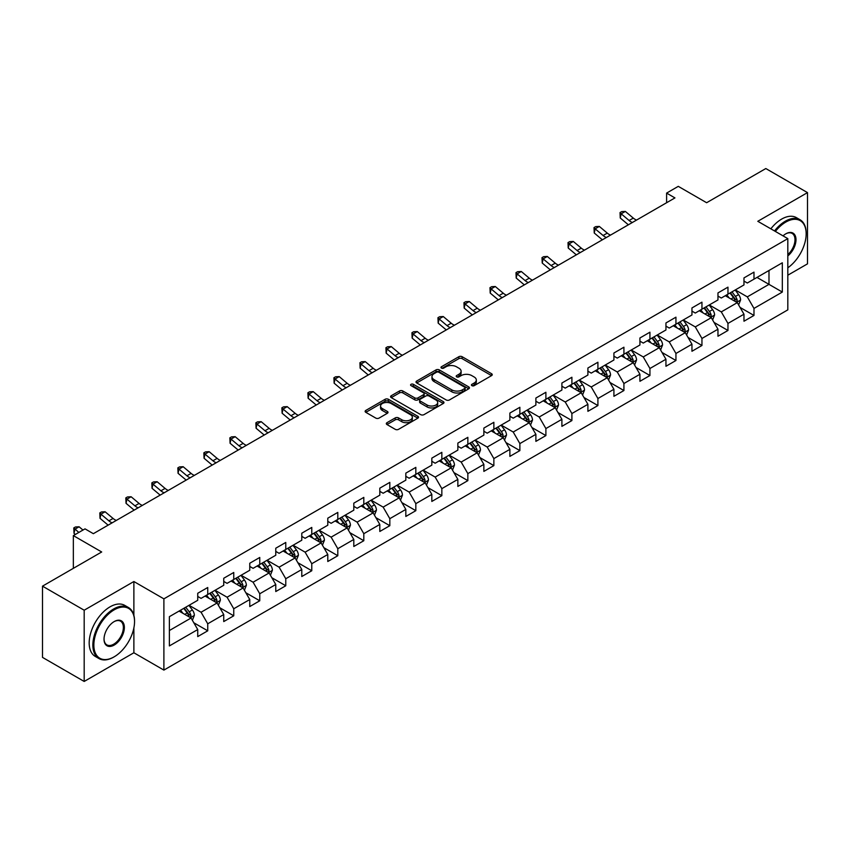 <?xml version="1.0" encoding="UTF-8"?>
<svg xmlns="http://www.w3.org/2000/svg" width="850" height="850" viewBox="0 0 850 850"><rect width="100%" height="100%" fill="white"/><g stroke="black" fill="none" stroke-linecap="round" stroke-linejoin="round"><path stroke-width="1.27" d="M471.899 385.656A1.615 0.935 0 0 0 474.194 385.656L491.576 375.615A2.316 1.339 0 0 0 492.256 374.669A2.316 1.339 0 0 0 491.576 373.724L462.124 356.713A2.316 1.339 0 0 0 458.851 356.713L441.458 366.754A1.615 0.935 0 0 0 440.98 367.413A1.615 0.935 0 0 0 441.458 368.082A1.615 0.935 0 0 0 443.753 368.082L446.006 366.775A7.406 4.271 0 0 1 456.471 366.775L458.926 368.199A7.406 4.271 0 0 1 461.104 371.216A7.406 4.271 0 0 1 458.926 374.244L456.684 375.541A1.615 0.935 0 0 0 456.206 376.21A1.615 0.935 0 0 0 456.684 376.869A1.615 0.935 0 0 0 458.968 376.869L461.221 375.572A7.406 4.271 0 0 1 471.697 375.572L474.151 376.986A7.406 4.271 0 0 1 476.319 380.014A7.406 4.271 0 0 1 474.151 383.031L471.899 384.328A1.615 0.935 0 0 0 471.431 384.997A1.615 0.935 0 0 0 471.899 385.656L471.899 384.328M386.994 422.673A2.316 1.339 0 0 0 386.325 423.619A2.316 1.339 0 0 0 386.994 424.564L395.261 429.335A2.316 1.339 0 0 0 398.533 429.335L417.849 418.179A2.316 1.339 0 0 0 418.529 417.233A2.316 1.339 0 0 0 417.849 416.298L388.386 399.288A2.316 1.339 0 0 0 385.114 399.288L365.808 410.433A2.316 1.339 0 0 0 365.128 411.379A2.316 1.339 0 0 0 365.808 412.324L375.785 418.094A2.316 1.339 0 0 0 379.058 418.094L387.324 413.312A2.316 1.339 0 0 0 388.004 412.367A2.316 1.339 0 0 0 387.324 411.432L382.373 408.574A6.194 3.57 0 0 1 380.566 406.045A6.194 3.57 0 0 1 384.381 402.741A6.194 3.57 0 0 1 391.127 403.516L410.529 414.715A6.194 3.57 0 0 1 412.335 417.233A6.194 3.57 0 0 1 408.521 420.538A6.194 3.57 0 0 1 401.774 419.762L398.533 417.902A2.316 1.339 0 0 0 395.261 417.902L386.994 422.673L386.994 424.564L395.261 419.826L395.261 417.902M787.822 275.209L807.5 263.851L807.5 192.61L765.818 168.544L706.626 202.725L678.279 186.352L666.602 193.099L674.942 197.912L93.351 533.683L85.021 528.87L73.344 535.606L73.344 568.342M133.875 615.347L133.875 581.528L84.182 610.215L42.5 586.149L101.692 551.979L73.344 535.606M133.875 581.528L163.891 598.857L787.822 238.627L787.822 309.868L163.891 670.097L163.891 598.857M807.5 192.61L757.807 221.298L787.822 238.627M446.165 399.946A2.316 1.339 0 0 0 449.438 399.946L468.754 388.801A2.316 1.339 0 0 0 469.423 387.855A2.316 1.339 0 0 0 468.754 386.909L439.291 369.899A2.316 1.339 0 0 0 436.018 369.899L416.702 381.044A2.316 1.339 0 0 0 416.022 381.99A2.316 1.339 0 0 0 416.702 382.936L446.165 399.946M411.708 386.006A1.615 0.935 0 0 1 413.344 386.229L443.264 403.506L423.991 414.641A2.316 1.339 0 0 1 420.718 414.641L391.255 397.63L399.521 392.891L399.521 390.968L391.255 395.739A2.316 1.339 0 0 0 390.575 396.684A2.316 1.339 0 0 0 391.255 397.63L391.255 395.739M399.521 392.891A2.316 1.339 0 0 1 402.794 392.891L402.794 390.968A2.316 1.339 0 0 0 399.521 390.968M402.794 390.968L414.736 397.864A2.316 1.339 0 0 0 418.009 397.864L423.491 394.697A2.316 1.339 0 0 0 424.171 393.763A2.316 1.339 0 0 0 423.491 392.817L411.06 385.634A1.615 0.935 0 0 1 410.582 384.965A1.615 0.935 0 0 1 411.581 384.104A1.615 0.935 0 0 1 413.344 384.306L443.296 401.604A2.316 1.339 0 0 1 443.976 402.549A2.316 1.339 0 0 1 443.296 403.495L443.296 401.604M84.182 610.215L84.182 681.456L42.5 657.39L42.5 586.149M193.821 622.774L207.74 630.817L207.74 623.794L223.741 614.55L223.741 621.573L233.75 615.804L233.75 608.77L249.762 599.526L249.762 606.56L259.76 600.78L259.76 593.757L275.772 584.513L275.772 591.536L285.77 585.767L285.77 578.733L301.782 569.5L301.782 576.523L311.78 570.743L311.78 563.72L327.792 554.476L327.792 561.51L337.801 555.73L337.801 548.707L353.802 539.463L353.802 546.486L363.811 540.717L363.811 533.683L379.812 524.439L379.812 531.473L389.821 525.693L389.821 518.67L405.822 509.426L405.822 516.449L415.831 510.68L415.831 503.646L431.832 494.413L431.832 501.436L441.841 495.656L441.841 488.633L457.853 479.389L457.853 486.423L467.851 480.643L467.851 473.609L483.862 464.376L483.862 471.399L493.861 465.619L493.861 458.596L509.873 449.353L509.873 456.386L519.871 450.606L519.871 443.583L535.883 434.339L535.883 441.362L545.891 435.593L545.891 428.559L561.893 419.316L561.893 426.349L571.901 420.569L571.901 413.546L587.903 404.303L587.903 411.326L597.911 405.556L597.911 398.522L613.912 389.289L613.912 396.312L623.921 390.533L623.921 383.509L639.923 374.266L639.923 381.299L649.931 375.519L649.931 368.496L665.943 359.252L665.943 366.276L675.941 360.506L675.941 353.473L691.953 344.229L691.953 351.263L701.951 345.483L701.951 338.459L717.963 329.216L717.963 336.239L727.961 330.469L727.961 323.436L743.973 314.203L743.973 321.226L753.982 315.446L753.982 308.422L782.319 292.06L782.319 262.788L768.984 270.491L768.984 284.357L782.319 292.06M207.74 630.817L197.731 636.597L197.731 629.563L169.384 645.926L169.384 616.664L197.731 600.302L197.731 593.268L207.74 587.499L207.74 594.522L223.741 585.278L223.741 578.255L233.75 572.475L233.75 579.509L249.762 570.265L249.762 563.242L259.76 557.462L259.76 564.485L275.772 555.252L275.772 548.218L285.77 542.449L285.77 549.472L301.782 540.228L301.782 533.205L311.78 527.425L311.78 534.459L327.792 525.215L327.792 518.181L337.801 512.412L337.801 519.435L353.802 510.191L353.802 503.168L363.811 497.388L363.811 504.422L379.812 495.178L379.812 488.155L389.821 482.375L389.821 489.398L405.822 480.165L405.822 473.131L415.831 467.362L415.831 474.385L431.832 465.141L431.832 458.118L441.841 452.338L441.841 459.372L457.853 450.128L457.853 443.094L467.851 437.325L467.851 444.348L483.862 435.104L483.862 428.081L493.861 422.301L493.861 429.335L509.873 420.091L509.873 413.058L519.871 407.288L519.871 414.311L535.883 405.067L535.883 398.044L545.891 392.264L545.891 399.298L561.893 390.054L561.893 383.031L571.901 377.251L571.901 384.274L587.903 375.041L587.903 368.007L597.911 362.238L597.911 369.261L613.912 360.017L613.912 352.994L623.921 347.214L623.921 354.248L639.923 345.004L639.923 337.971L649.931 332.201L649.931 339.224L665.943 329.981L665.943 322.957L675.941 317.178L675.941 324.211L691.953 314.967L691.953 307.944L701.951 302.164L701.951 309.188L717.963 299.954L717.963 292.921L727.961 287.151L727.961 294.174L743.973 284.931L743.973 277.908L753.982 272.127L753.982 279.161L782.319 262.788M205.073 596.062L217.079 603.001L201.067 612.234L189.061 605.306M197.731 596.445L201.067 598.379L207.74 594.522M201.067 612.234L207.74 623.794M217.079 603.001L223.741 614.55M231.083 581.049L243.089 587.977L227.077 597.221L215.071 590.293M223.741 581.432L227.077 583.355L233.75 579.509M227.077 597.221L233.75 608.77M243.089 587.977L249.762 599.526M257.093 566.026L269.099 572.964L253.087 582.207L241.081 575.269M249.762 566.419L253.087 568.342L259.76 564.485M253.087 582.207L259.76 593.757M269.099 572.964L275.772 584.513M283.103 551.013L295.109 557.94L279.108 567.184L267.102 560.256M275.772 551.395L279.108 553.318L285.77 549.472M279.108 567.184L285.77 578.733M295.109 557.94L301.782 569.5M309.113 535.999L321.119 542.927L305.118 552.171L293.112 545.232M301.782 536.382L305.118 538.305L311.78 534.459M305.118 552.171L311.78 563.72M321.119 542.927L327.792 554.476M335.123 520.976L347.129 527.914L331.128 537.147L319.122 530.219M327.792 521.358L331.128 523.292L337.801 519.435M331.128 537.147L337.801 548.707M347.129 527.914L353.802 539.463M361.144 505.962L373.139 512.89L357.138 522.134L345.132 515.206M353.802 506.345L357.138 508.268L363.811 504.422M357.138 522.134L363.811 533.683M373.139 512.89L379.812 524.439M387.154 490.939L399.16 497.877L383.148 507.11L371.142 500.183M379.812 491.332L383.148 493.255L389.821 489.398M383.148 507.11L389.821 518.67M399.16 497.877L405.822 509.426M413.164 475.926L425.17 482.853L409.158 492.097L397.152 485.169M405.822 476.308L409.158 478.231L415.831 474.385M409.158 492.097L415.831 503.646M425.17 482.853L431.832 494.413M439.174 460.913L451.18 467.84L435.168 477.084L423.162 470.146M431.832 461.295L435.168 463.218L441.841 459.372M435.168 477.084L441.841 488.633M451.18 467.84L457.853 479.389M465.184 445.889L477.19 452.816L461.178 462.06L449.172 455.132M457.853 446.271L461.178 448.205L467.851 444.348M461.178 462.06L467.851 473.609M477.19 452.816L483.862 464.376M491.194 430.876L503.2 437.803L487.199 447.047L475.192 440.109M483.862 431.258L487.199 433.181L493.861 429.335M487.199 447.047L493.861 458.596M503.2 437.803L509.873 449.353M517.204 415.852L529.21 422.79L513.209 432.023L501.203 425.096M509.873 416.245L513.209 418.168L519.871 414.311M513.209 432.023L519.871 443.583M529.21 422.79L535.883 434.339M543.214 400.839L555.22 407.766L539.219 417.01L527.212 410.082M535.883 401.221L539.219 403.144L545.891 399.298M539.219 417.01L545.891 428.559M555.22 407.766L561.893 419.316M569.234 385.815L581.23 392.753L565.229 401.997L553.222 395.059M561.893 386.208L565.229 388.131L571.901 384.274M565.229 401.997L571.901 413.546M581.23 392.753L587.903 404.303M595.244 370.802L607.251 377.729L591.239 386.973L579.232 380.046M587.903 371.184L591.239 373.108L597.911 369.261M591.239 386.973L597.911 398.522M607.251 377.729L613.912 389.289M621.254 355.789L633.261 362.716L617.249 371.96L605.242 365.022M613.912 356.171L617.249 358.094L623.921 354.248M617.249 371.96L623.921 383.509M633.261 362.716L639.923 374.266M647.264 340.765L659.271 347.703L643.259 356.936L631.253 350.009M639.923 341.147L643.259 343.081L649.931 339.224M643.259 356.936L649.931 368.496M659.271 347.703L665.943 359.252M673.274 325.752L685.281 332.679L669.269 341.923L657.263 334.996M665.943 326.134L669.269 328.058L675.941 324.211M669.269 341.923L675.941 353.473M685.281 332.679L691.953 344.229M699.284 310.728L711.291 317.666L695.289 326.91L683.283 319.972M691.953 311.121L695.289 313.044L701.951 309.188M695.289 326.91L701.951 338.459M711.291 317.666L717.963 329.216M725.294 295.715L737.301 302.642L721.299 311.886L709.293 304.959M717.963 296.098L721.299 298.021L727.961 294.174M721.299 311.886L727.961 323.436M737.301 302.642L743.973 314.203M756.978 277.429L768.984 284.357L747.309 296.873L735.303 289.935M743.973 281.084L747.309 283.007L753.982 279.161M747.309 296.873L753.982 308.422M84.182 681.456L133.875 652.768L163.891 670.097M666.602 193.099L666.602 202.725M169.384 630.53L191.069 618.014L179.063 611.086M191.069 618.014L197.731 629.563M740.053 307.413L753.982 315.446M714.043 322.426L727.961 330.469M688.032 337.45L701.951 345.483M662.023 352.463L675.941 360.506M636.013 367.476L649.931 375.519M610.003 382.5L623.921 390.533M583.982 397.513L597.911 405.556M557.972 412.537L571.901 420.569M531.962 427.55L545.891 435.593M505.952 442.574L519.871 450.606M479.942 457.587L493.861 465.619M453.932 472.6L467.851 480.643M427.922 487.624L441.841 495.656M401.912 502.637L415.831 510.68M375.891 517.661L389.821 525.693M349.881 532.674L363.811 540.717M323.871 547.687L337.801 555.73M297.861 562.711L311.78 570.743M271.851 577.724L285.77 585.767M245.841 592.747L259.76 600.78M219.831 607.761L233.75 615.804M133.875 652.768L133.875 627.927M472.547 385.879L474.151 384.954A7.406 4.271 0 0 0 476.319 381.937L476.319 380.014M461.104 371.216L461.104 373.15A7.406 4.271 0 0 1 458.926 376.168L457.332 377.092M491.555 375.636L462.124 358.647A2.316 1.339 0 0 0 458.851 358.647L442.106 368.305M468.722 388.811L439.291 371.822A2.316 1.339 0 0 0 436.018 371.822L416.734 382.957M464.663 388.514A1.615 0.935 0 0 0 465.131 387.855A1.615 0.935 0 0 0 464.663 387.186L438.802 372.257A1.615 0.935 0 0 0 436.507 372.257L434.138 373.628A7.406 4.271 0 0 0 431.97 376.656A7.406 4.271 0 0 0 434.138 379.674L451.807 389.884A7.406 4.271 0 0 0 462.283 389.884L464.663 388.514L464.663 390.437A1.615 0.935 0 0 0 465.131 389.778L465.131 387.855M431.97 376.656L431.97 378.579A7.406 4.271 0 0 0 434.138 381.608L434.138 379.674M464.663 390.437L462.283 391.808A7.406 4.271 0 0 1 451.807 391.808L434.138 381.608M402.794 392.891L414.736 399.797A2.316 1.339 0 0 0 418.009 399.797L423.491 396.631A2.316 1.339 0 0 0 424.171 395.686L424.171 393.763M427.136 405.025A6.194 3.57 0 0 0 433.882 405.801A6.194 3.57 0 0 0 437.707 402.496A6.194 3.57 0 0 0 435.891 399.967L429.059 396.026A2.316 1.339 0 0 0 425.786 396.026L420.304 399.192A2.316 1.339 0 0 0 419.624 400.138A2.316 1.339 0 0 0 420.304 401.083L427.136 405.025L427.136 406.948A6.194 3.57 0 0 0 433.882 407.724A6.194 3.57 0 0 0 437.707 404.419L437.707 402.496M419.624 400.138L419.624 402.061A2.316 1.339 0 0 0 420.304 403.006L420.304 401.083M427.136 406.948L420.304 403.006M412.335 417.233L412.335 419.167A6.194 3.57 0 0 1 408.521 422.471A6.194 3.57 0 0 1 401.774 421.696L398.533 419.826A2.316 1.339 0 0 0 395.261 419.826M380.566 406.045L380.566 407.968A6.194 3.57 0 0 0 382.373 410.497L382.373 408.574M387.292 413.334L382.373 410.497M417.849 416.298L417.849 418.179L388.386 401.211A2.316 1.339 0 0 0 385.114 401.211L365.84 412.346M738.618 304.927L740.605 299.933A6.247 3.612 -120 0 0 738.607 294.61L735.165 290.02M729.173 297.946L726.835 294.833M736.334 302.09L737.226 300.199A6.247 3.612 -120 0 0 735.441 296.438L731.999 291.848M730.437 292.751L734.251 297.84A3.188 1.838 60 0 1 734.836 298.807L737.226 300.199M730.001 292.995L733.444 297.596A6.247 3.612 60 0 1 735.229 301.357M632.379 222.488A11.794 6.811 60 0 1 629.117 220.501L621.169 213.817L620.245 217.982L628.192 224.655A17.691 10.211 -120 0 0 628.362 224.804M636.544 220.076A11.794 6.811 60 0 1 633.293 218.099L625.345 211.416L621.169 213.817L620.032 212.574L621.701 211.607L625.345 211.416M620.245 217.982L620.032 212.574M787.822 267.782A28.772 16.607 120 0 0 806.161 233.814A28.772 16.607 120 0 0 785.825 222.073A28.772 16.607 120 0 0 775.37 231.444M774.509 230.945A29.474 17.021 -60 0 1 785.326 221.202A29.474 17.021 -60 0 1 800.062 219.746A29.474 17.021 -60 0 1 806.161 233.24A29.474 17.021 -60 0 1 806.161 233.527M783.041 235.864A14.386 8.309 -60 0 1 785.825 233.814L785.825 233.814A14.386 8.309 -60 0 1 795.94 238.553A14.386 8.309 -60 0 1 787.822 255.924M770.844 228.82A29.474 17.021 -60 0 1 781.66 219.087A29.474 17.021 -60 0 1 796.397 217.632L800.062 219.746M787.822 254.617A13.674 7.894 120 0 0 794.665 242.771A13.674 7.894 120 0 0 792.157 233.431A13.674 7.894 120 0 0 785.57 233.962M113.698 657.093L114.198 656.806A28.772 16.607 120 0 0 134.544 621.573A28.772 16.607 120 0 0 114.198 609.832A28.772 16.607 120 0 0 93.851 645.065A28.772 16.607 120 0 0 114.198 656.806L113.698 657.103A29.474 17.021 -60 0 1 113.698 657.103A29.474 17.021 -60 0 1 98.961 658.559A29.474 17.021 -60 0 1 94.446 634.939A29.474 17.021 -60 0 1 113.698 608.961A29.474 17.021 -60 0 1 128.435 607.506A29.474 17.021 -60 0 1 134.544 620.999A29.474 17.021 -60 0 1 134.534 621.286M114.198 645.065A14.386 8.309 -60 0 1 104.029 639.189A14.386 8.309 -60 0 1 114.198 621.573L114.198 621.573A14.386 8.309 -60 0 1 124.366 627.449A14.386 8.309 -60 0 1 114.198 645.065M104.029 638.903A13.674 7.894 120 0 0 106.856 644.874A13.674 7.894 120 0 0 113.698 644.194A13.674 7.894 120 0 0 122.634 632.145A13.674 7.894 120 0 0 120.541 621.191A13.674 7.894 120 0 0 113.942 621.722M98.961 658.559L95.296 656.444A29.474 17.021 -60 0 1 90.769 632.825A29.474 17.021 -60 0 1 110.032 606.847A29.474 17.021 -60 0 1 124.769 605.391L128.435 607.506M712.608 319.94L714.595 314.946A6.247 3.612 -120 0 0 712.597 309.623L709.155 305.033M703.162 312.97L700.814 309.846M710.324 317.103L711.216 315.212A6.247 3.612 -120 0 0 709.431 311.461L705.989 306.861M704.427 307.764L708.241 312.864A3.188 1.838 60 0 1 708.815 313.831L711.216 315.212M703.991 308.019L707.434 312.609A6.247 3.612 60 0 1 709.219 316.37M686.598 334.964L688.585 329.97A6.247 3.612 -120 0 0 686.588 324.647L683.145 320.046M677.142 327.983L674.804 324.859M684.314 332.127L685.206 330.236A6.247 3.612 -120 0 0 683.421 326.474L679.979 321.884M678.417 322.788L682.231 327.877A3.188 1.838 60 0 1 682.805 328.844L685.206 330.236M677.981 323.032L681.413 327.632A6.247 3.612 60 0 1 683.209 331.383M606.369 237.501A11.794 6.811 60 0 1 603.107 235.514L595.159 228.841L594.235 232.996L602.183 239.679A17.691 10.211 -120 0 0 602.352 239.817M610.534 235.099A11.794 6.811 60 0 1 607.282 233.113L599.335 226.429L595.159 228.841L594.023 227.587L595.691 226.621L599.335 226.429M594.235 232.996L594.023 227.587M580.348 252.514A11.794 6.811 60 0 1 577.097 250.538L569.149 243.854L568.225 248.019L576.173 254.692A17.691 10.211 -120 0 0 576.343 254.83M584.524 250.113A11.794 6.811 60 0 1 581.262 248.126L573.314 241.453L569.149 243.854L568.013 242.601L569.681 241.644L573.314 241.453M568.225 248.019L568.013 242.601M660.588 349.977L662.564 344.983A6.247 3.612 -120 0 0 660.577 339.66L657.135 335.07M651.132 343.007L648.794 339.883M658.304 347.14L659.196 345.249A6.247 3.612 -120 0 0 657.411 341.487L653.969 336.897M652.396 337.801L656.221 342.901A3.188 1.838 60 0 1 656.795 343.868L659.196 345.249M651.961 338.056L655.403 342.646A6.247 3.612 60 0 1 657.199 346.407M634.578 365.001L636.554 359.996A6.247 3.612 -120 0 0 634.567 354.684L631.125 350.083M625.122 358.02L622.784 354.896M632.294 362.153L633.186 360.272A6.247 3.612 -120 0 0 631.401 356.511L627.959 351.911M626.386 352.814L630.211 357.914A3.188 1.838 60 0 1 630.785 358.881L633.186 360.272M625.951 353.069L629.393 357.669A6.247 3.612 60 0 1 631.189 361.42M608.568 380.014L610.544 375.02A6.247 3.612 -120 0 0 608.558 369.697L605.115 365.107M599.112 373.033L596.774 369.92M606.284 377.177L607.176 375.286A6.247 3.612 -120 0 0 605.381 371.524L601.938 366.934M600.376 367.837L604.191 372.938A3.188 1.838 60 0 1 604.775 373.904L607.176 375.286M599.941 368.092L603.383 372.683A6.247 3.612 60 0 1 605.168 376.444M554.338 267.538A11.794 6.811 60 0 1 551.087 265.551L543.139 258.878L542.215 263.033L550.162 269.716A17.691 10.211 -120 0 0 550.332 269.854M558.514 265.126A11.794 6.811 60 0 1 555.252 263.149L547.304 256.466L543.139 258.878L542.003 257.624L543.671 256.658L547.304 256.466M542.215 263.033L542.003 257.624M528.328 282.551A11.794 6.811 60 0 1 525.077 280.574L517.129 273.891L516.205 278.046L524.153 284.729A17.691 10.211 -120 0 0 524.322 284.867M532.504 280.149A11.794 6.811 60 0 1 529.242 278.163L521.294 271.49L517.129 273.891L515.992 272.638L517.65 271.681L521.294 271.49M516.205 278.046L515.992 272.638M502.318 297.574A11.794 6.811 60 0 1 499.067 295.587L491.119 288.904L490.195 293.069L498.142 299.742A17.691 10.211 -120 0 0 498.302 299.891M506.483 295.163A11.794 6.811 60 0 1 503.232 293.186L495.284 286.503L491.119 288.904L489.972 287.661L491.64 286.694L495.284 286.503M490.195 293.069L489.972 287.661M476.308 312.587A11.794 6.811 60 0 1 473.057 310.611L465.109 303.928L464.174 308.082L472.122 314.766A17.691 10.211 -120 0 0 472.292 314.904M480.473 310.186A11.794 6.811 60 0 1 477.222 308.199L469.274 301.516L465.109 303.928L463.962 302.674L465.63 301.718L469.274 301.516M464.174 308.082L463.962 302.674M450.298 327.611A11.794 6.811 60 0 1 447.036 325.624L439.099 318.941L438.164 323.106L446.112 329.779A17.691 10.211 -120 0 0 446.282 329.928M454.463 325.199A11.794 6.811 60 0 1 451.212 323.212L443.264 316.54L439.099 318.941L437.952 317.698L439.62 316.731L443.264 316.54M438.164 323.106L437.952 317.698M424.288 342.624A11.794 6.811 60 0 1 421.026 340.638L413.079 333.965L412.154 338.119L420.102 344.803A17.691 10.211 -120 0 0 420.272 344.941M428.453 340.212A11.794 6.811 60 0 1 425.202 338.236L417.254 331.553L413.079 333.965L411.942 332.711L413.61 331.744L417.254 331.553M412.154 338.119L411.942 332.711M398.278 357.638A11.794 6.811 60 0 1 395.016 355.661L387.069 348.978L386.144 353.132L394.092 359.816A17.691 10.211 -120 0 0 394.262 359.954M402.443 355.236A11.794 6.811 60 0 1 399.192 353.249L391.244 346.577L387.069 348.978L385.932 347.724L387.6 346.768L391.244 346.577M386.144 353.132L385.932 347.724M372.257 372.661A11.794 6.811 60 0 1 369.006 370.674L361.059 364.002L360.134 368.156L368.082 374.839A17.691 10.211 -120 0 0 368.252 374.978M376.433 370.249A11.794 6.811 60 0 1 373.171 368.273L365.224 361.59L361.059 364.002L359.922 362.748L361.59 361.781L365.224 361.59M360.134 368.156L359.922 362.748M346.248 387.674A11.794 6.811 60 0 1 342.996 385.698L335.049 379.015L334.124 383.169L342.072 389.853A17.691 10.211 -120 0 0 342.242 389.991M350.423 385.273A11.794 6.811 60 0 1 347.161 383.286L339.214 376.603L335.049 379.015L333.912 377.761L335.58 376.805L339.214 376.603M334.124 383.169L333.912 377.761M320.237 402.698A11.794 6.811 60 0 1 316.986 400.711L309.039 394.028L308.114 398.193L316.062 404.866A17.691 10.211 -120 0 0 316.232 405.014M324.413 400.286A11.794 6.811 60 0 1 321.151 398.299L313.204 391.627L309.039 394.028L307.902 392.785L309.559 391.818L313.204 391.627M308.114 398.193L307.902 392.785M294.228 417.711A11.794 6.811 60 0 1 290.976 415.724L283.029 409.052L282.104 413.206L290.052 419.889A17.691 10.211 -120 0 0 290.211 420.027M298.392 415.299A11.794 6.811 60 0 1 295.141 413.323L287.194 406.64L283.029 409.052L281.881 407.798L283.549 406.831L287.194 406.64M282.104 413.206L281.881 407.798M268.217 432.724A11.794 6.811 60 0 1 264.966 430.748L257.019 424.065L256.084 428.23L264.031 434.902A17.691 10.211 -120 0 0 264.201 435.041M272.382 430.323A11.794 6.811 60 0 1 269.131 428.336L261.184 421.664L257.019 424.065L255.871 422.811L257.539 421.855L261.184 421.664M256.084 428.23L255.871 422.811M242.208 447.748A11.794 6.811 60 0 1 238.946 445.761L231.009 439.089L230.074 443.243L238.021 449.926A17.691 10.211 -120 0 0 238.191 450.064M246.373 445.336A11.794 6.811 60 0 1 243.121 443.36L235.174 436.677L231.009 439.089L229.861 437.835L231.529 436.868L235.174 436.677M230.074 443.243L229.861 437.835M216.197 462.761A11.794 6.811 60 0 1 212.936 460.785L204.988 454.102L204.064 458.256L212.011 464.939A17.691 10.211 -120 0 0 212.181 465.078M220.363 460.36A11.794 6.811 60 0 1 217.111 458.373L209.164 451.69L204.988 454.102L203.851 452.848L205.519 451.892L209.164 451.69M204.064 458.256L203.851 452.848M190.188 477.785A11.794 6.811 60 0 1 186.926 475.798L178.978 469.115L178.054 473.28L186.001 479.953A17.691 10.211 -120 0 0 186.171 480.101M194.352 475.373A11.794 6.811 60 0 1 191.101 473.397L183.154 466.714L178.978 469.115L177.841 467.872L179.509 466.905L183.154 466.714M178.054 473.28L177.841 467.872M164.167 492.798A11.794 6.811 60 0 1 160.916 490.811L152.968 484.139L152.044 488.293L159.991 494.976A17.691 10.211 -120 0 0 160.161 495.114M168.343 490.397A11.794 6.811 60 0 1 165.081 488.41L157.133 481.727L152.968 484.139L151.831 482.885L153.499 481.918L157.133 481.727M152.044 488.293L151.831 482.885M138.157 507.811A11.794 6.811 60 0 1 134.906 505.835L126.958 499.152L126.034 503.317L133.981 509.989A17.691 10.211 -120 0 0 134.151 510.127M142.333 505.41A11.794 6.811 60 0 1 139.071 503.423L131.123 496.751L126.958 499.152L125.821 497.898L127.489 496.942L131.123 496.751M126.034 503.317L125.821 497.898M112.147 522.835A11.794 6.811 60 0 1 108.896 520.848L100.948 514.176L100.024 518.33L107.971 525.013A17.691 10.211 -120 0 0 108.141 525.151M116.323 520.423A11.794 6.811 60 0 1 113.061 518.447L105.113 511.764L100.948 514.176L99.811 512.922L101.469 511.955L105.113 511.764M100.024 518.33L99.811 512.922M582.548 395.038L584.534 390.033A6.247 3.612 -120 0 0 582.537 384.71L579.105 380.12M573.102 388.057L570.764 384.933M580.263 392.19L581.166 390.299A6.247 3.612 -120 0 0 579.371 386.548L575.928 381.947M574.366 382.851L578.181 387.951A3.188 1.838 60 0 1 578.765 388.918L581.166 390.299M573.931 383.106L577.373 387.696A6.247 3.612 60 0 1 579.158 391.457M556.537 410.051L558.524 405.057A6.247 3.612 -120 0 0 556.527 399.734L553.084 395.133M547.092 403.07L544.754 399.957M554.253 407.214L555.146 405.322A6.247 3.612 -120 0 0 553.361 401.561L549.918 396.971M548.356 397.874L552.171 402.964A3.188 1.838 60 0 1 552.755 403.931L555.146 405.322M547.921 398.119L551.363 402.719A6.247 3.612 60 0 1 553.148 406.47M530.528 425.064L532.514 420.07A6.247 3.612 -120 0 0 530.517 414.747L527.074 410.157M521.082 418.094L518.744 414.97M528.243 422.227L529.136 420.336A6.247 3.612 -120 0 0 527.351 416.574L523.908 411.984M522.346 412.888L526.161 417.987A3.188 1.838 60 0 1 526.745 418.954L529.136 420.336M521.911 413.142L525.353 417.733A6.247 3.612 60 0 1 527.138 421.494M504.517 440.087L506.504 435.083A6.247 3.612 -120 0 0 504.507 429.771L501.064 425.17M495.072 433.107L492.724 429.983M502.233 437.24L503.126 435.359A6.247 3.612 -120 0 0 501.341 431.598L497.898 426.998M496.336 427.911L500.151 433.001A3.188 1.838 60 0 1 500.724 433.967L503.126 435.359M495.901 428.156L499.343 432.756A6.247 3.612 60 0 1 501.128 436.507M478.507 455.101L480.494 450.107A6.247 3.612 -120 0 0 478.497 444.784L475.054 440.194M469.051 448.12L466.714 445.007M476.223 452.264L477.116 450.373A6.247 3.612 -120 0 0 475.331 446.611L471.888 442.021M470.326 442.924L474.141 448.024A3.188 1.838 60 0 1 474.714 448.991L477.116 450.373M469.891 443.179L473.322 447.769A6.247 3.612 60 0 1 475.118 451.531M452.498 470.124L454.474 465.12A6.247 3.612 -120 0 0 452.487 459.808L449.044 455.207M443.041 463.144L440.704 460.02M450.213 467.277L451.106 465.386A6.247 3.612 -120 0 0 449.321 461.635L445.878 457.034M444.306 457.938L448.131 463.038A3.188 1.838 60 0 1 448.704 464.004L451.106 465.386M443.87 458.192L447.312 462.783A6.247 3.612 60 0 1 449.108 466.544M426.487 485.138L428.464 480.144A6.247 3.612 -120 0 0 426.477 474.821L423.034 470.231M417.031 478.157L414.694 475.044M424.203 482.301L425.096 480.409A6.247 3.612 -120 0 0 423.311 476.648L419.868 472.058M418.296 472.961L422.121 478.051A3.188 1.838 60 0 1 422.694 479.017L425.096 480.409M417.86 473.206L421.303 477.806A6.247 3.612 60 0 1 423.098 481.567M400.478 500.151L402.454 495.157A6.247 3.612 -120 0 0 400.467 489.834L397.024 485.244M391.021 493.181L388.684 490.057M398.193 497.314L399.086 495.422A6.247 3.612 -120 0 0 397.29 491.661L393.848 487.071M392.286 487.974L396.1 493.074A3.188 1.838 60 0 1 396.684 494.041L399.086 495.422M391.85 488.229L395.293 492.819A6.247 3.612 60 0 1 397.078 496.581M374.457 515.174L376.444 510.181A6.247 3.612 -120 0 0 374.446 504.858L371.014 500.257M365.011 508.194L362.674 505.07M372.172 512.337L373.076 510.446A6.247 3.612 -120 0 0 371.28 506.685L367.837 502.095M366.276 502.998L370.09 508.087A3.188 1.838 60 0 1 370.674 509.054L373.076 510.446M365.84 503.243L369.283 507.843A6.247 3.612 60 0 1 371.067 511.594M348.447 530.188L350.434 525.194A6.247 3.612 -120 0 0 348.436 519.871L344.994 515.281M339.001 523.217L336.664 520.094M346.163 527.351L347.055 525.459A6.247 3.612 -120 0 0 345.27 521.698L341.828 517.108M340.266 518.011L344.08 523.111A3.188 1.838 60 0 1 344.664 524.078L347.055 525.459M339.83 518.266L343.272 522.856A6.247 3.612 60 0 1 345.058 526.617M322.437 545.211L324.424 540.207A6.247 3.612 -120 0 0 322.426 534.894L318.984 530.294M312.991 538.231L310.654 535.107M320.152 542.364L321.045 540.472A6.247 3.612 -120 0 0 319.26 536.722L315.817 532.121M314.256 533.024L318.07 538.124A3.188 1.838 60 0 1 318.654 539.091L321.045 540.472M313.82 533.279L317.263 537.869A6.247 3.612 60 0 1 319.047 541.631M296.427 560.224L298.414 555.231A6.247 3.612 -120 0 0 296.416 549.907L292.974 545.317M286.981 553.244L284.633 550.131M294.142 557.388L295.035 555.496A6.247 3.612 -120 0 0 293.25 551.735L289.808 547.145M288.246 548.048L292.06 553.138A3.188 1.838 60 0 1 292.634 554.115L295.035 555.496M287.81 548.293L291.252 552.893A6.247 3.612 60 0 1 293.038 556.654M270.417 575.237L272.404 570.244A6.247 3.612 -120 0 0 270.406 564.921L266.964 560.331M260.961 568.268L258.623 565.144M268.132 572.401L269.025 570.509A6.247 3.612 -120 0 0 267.24 566.759L263.798 562.158M262.236 563.061L266.05 568.161A3.188 1.838 60 0 1 266.624 569.128L269.025 570.509M261.8 563.316L265.232 567.906A6.247 3.612 60 0 1 267.027 571.668M244.407 590.261L246.383 585.268A6.247 3.612 -120 0 0 244.396 579.944L240.954 575.344M234.951 583.281L232.613 580.157M242.123 587.424L243.015 585.533A6.247 3.612 -120 0 0 241.23 581.772L237.788 577.182M236.215 578.085L240.04 583.174A3.188 1.838 60 0 1 240.614 584.141L243.015 585.533M235.779 578.329L239.222 582.93A6.247 3.612 60 0 1 241.018 586.681M218.397 605.274L220.373 600.281A6.247 3.612 -120 0 0 218.386 594.957L214.944 590.367M208.941 598.304L206.603 595.181M216.113 602.438L217.005 600.546A6.247 3.612 -120 0 0 215.209 596.785L211.778 592.195M210.205 593.098L214.03 598.198A3.188 1.838 60 0 1 214.604 599.165L217.005 600.546M209.769 593.353L213.212 597.943A6.247 3.612 60 0 1 215.008 601.704M192.387 620.298L194.363 615.294A6.247 3.612 -120 0 0 192.376 609.981L188.934 605.381M182.931 613.317L180.593 610.194M190.102 617.451L190.995 615.57A6.247 3.612 -120 0 0 189.199 611.809L185.757 607.208M184.195 608.111L188.009 613.211A3.188 1.838 60 0 1 188.594 614.178L190.995 615.57M183.759 608.366L187.202 612.967A6.247 3.612 60 0 1 188.987 616.718M82.981 530.049L79.103 526.788L74.938 529.189L74.014 533.343L75.331 534.459M78.816 532.451L73.791 527.935L75.459 526.979L79.103 526.788M74.014 533.343L73.791 527.935M474.151 384.954L474.151 383.031M456.684 376.869L456.684 375.541M458.926 376.168L458.926 374.244M441.458 368.082L441.458 366.754M458.851 358.647L458.851 356.713M462.124 358.647L462.124 356.713M491.576 375.615L491.576 373.724M416.702 382.936L416.702 381.044M436.018 371.822L436.018 369.899M439.291 371.822L439.291 369.899M468.754 388.801L468.754 386.909M451.807 391.808L451.807 389.884M462.283 391.808L462.283 389.884M414.736 399.797L414.736 397.864M418.009 399.797L418.009 397.864M423.491 396.631L423.491 394.697M413.344 386.229L413.344 384.306M398.533 419.826L398.533 417.902M401.774 421.696L401.774 419.762M387.324 413.312L387.324 411.432M365.808 412.324L365.808 410.433M385.114 401.211L385.114 399.288M388.386 401.211L388.386 399.288M736.684 302.292L740.562 300.05M735.441 296.438L738.607 294.61M731 299.009L733.444 297.596M629.117 220.501L633.293 218.099M710.674 317.305L714.553 315.074M709.431 311.461L712.597 309.623M704.99 314.022L707.434 312.609M684.664 332.329L688.543 330.087M683.421 326.474L686.588 324.647M678.969 329.035L681.413 327.632M603.107 235.514L607.282 233.113M577.097 250.538L581.262 248.126M658.654 347.342L662.532 345.1M657.411 341.487L660.577 339.66M652.959 344.059L655.403 342.646M632.644 362.355L636.512 360.124M631.401 356.511L634.567 354.684M626.949 359.072L629.393 357.669M606.634 377.379L610.502 375.137M605.381 371.524L608.558 369.697M600.939 374.096L603.383 372.683M551.087 265.551L555.252 263.149M525.077 280.574L529.242 278.163M499.067 295.587L503.232 293.186M473.057 310.611L477.222 308.199M447.036 325.624L451.212 323.212M421.026 340.638L425.202 338.236M395.016 355.661L399.192 353.249M369.006 370.674L373.171 368.273M342.996 385.698L347.161 383.286M316.986 400.711L321.151 398.299M290.976 415.724L295.141 413.323M264.966 430.748L269.131 428.336M238.946 445.761L243.121 443.36M212.936 460.785L217.111 458.373M186.926 475.798L191.101 473.397M160.916 490.811L165.081 488.41M134.906 505.835L139.071 503.423M108.896 520.848L113.061 518.447M580.614 392.392L584.492 390.161M579.371 386.548L582.537 384.71M574.929 389.109L577.373 387.696M554.604 407.416L558.482 405.174M553.361 401.561L556.527 399.734M548.919 404.132L551.363 402.719M528.594 422.429L532.472 420.187M527.351 416.574L530.517 414.747M522.909 419.146L525.353 417.733M502.584 437.453L506.462 435.211M501.341 431.598L504.507 429.771M496.899 434.159L499.343 432.756M476.574 452.466L480.452 450.224M475.331 446.611L478.497 444.784M470.879 449.183L473.322 447.769M450.564 467.479L454.442 465.248M449.321 461.635L452.487 459.808M444.869 464.196L447.312 462.783M424.554 482.502L428.421 480.261M423.311 476.648L426.477 474.821M418.859 479.219L421.303 477.806M398.544 497.516L402.411 495.284M397.29 491.661L400.467 489.834M392.849 494.233L395.293 492.819M372.523 512.539L376.401 510.297M371.28 506.685L374.446 504.858M366.839 509.246L369.283 507.843M346.513 527.553L350.391 525.311M345.27 521.698L348.436 519.871M340.829 524.269L343.272 522.856M320.503 542.566L324.381 540.334M319.26 536.722L322.426 534.894M314.819 539.283L317.263 537.869M294.493 557.589L298.371 555.347M293.25 551.735L296.416 549.907M288.809 554.306L291.252 552.893M268.483 572.602L272.361 570.371M267.24 566.759L270.406 564.921M262.788 569.319L265.232 567.906M242.473 587.626L246.351 585.384M241.23 581.772L244.396 579.944M236.778 584.332L239.222 582.93M216.463 602.639L220.331 600.398M215.209 596.785L218.386 594.957M210.768 599.356L213.212 597.943M190.453 617.653L194.321 615.421M189.199 611.809L192.376 609.981M184.758 614.369L187.202 612.967M806.161 233.814L806.161 233.24M134.544 621.573L134.544 620.999"/></g></svg>
